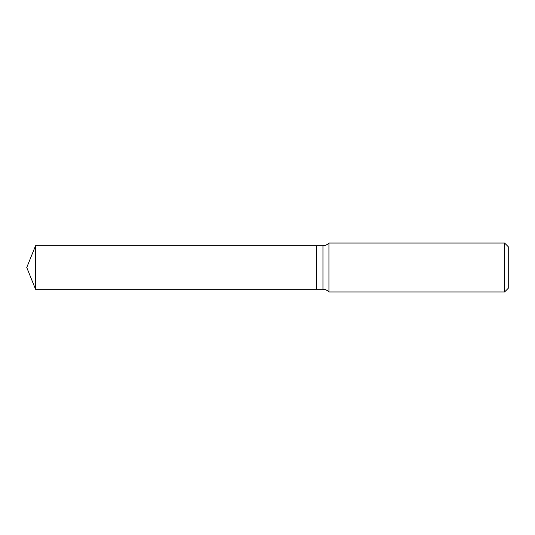 <?xml version="1.0" encoding="UTF-8"?>
<svg xmlns="http://www.w3.org/2000/svg" width="535" height="535" viewBox="0 0 535 535"><rect width="100%" height="100%" fill="white"/><g stroke="black" fill="none" stroke-linecap="round" stroke-linejoin="round"><path stroke-width="0.8" d="M35.571 245.672L35.571 289.328L316.446 289.328L316.446 245.672L35.571 245.672L26.75 267.5L35.571 289.328M316.446 245.719L316.499 289.328L323 289.328C325.367 289.375 327.36 290.258 328.978 291.976L504.579 291.976L504.579 243.024L328.978 243.024L328.978 291.976M504.579 243.024L508.25 246.695L508.25 288.305L504.579 291.976M316.499 245.672L323 245.672L323 289.328M323 245.672C325.367 245.625 327.36 244.742 328.978 243.024"/></g></svg>
